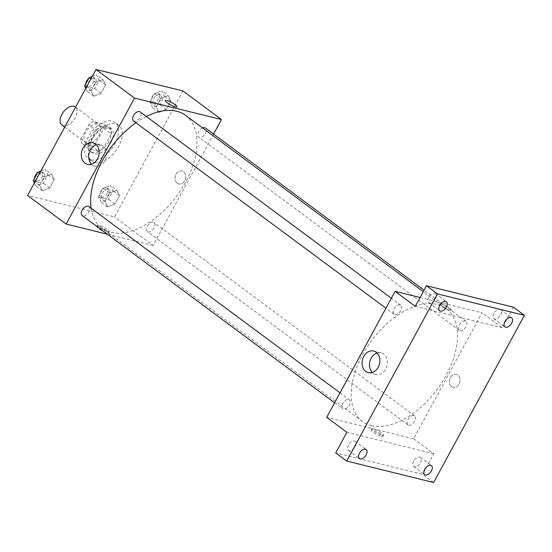 <?xml version="1.0" encoding="UTF-8"?>
<svg xmlns="http://www.w3.org/2000/svg" width="552" height="552" viewBox="0 0 552 552"><rect width="100%" height="100%" fill="white"/><g stroke="black" fill="none" stroke-linecap="round" stroke-linejoin="round"><path stroke-width="0.41" stroke-dasharray="2.76 2.07" d="M61.872 125.007A11.24 6.541 126.6 0 0 63.307 125.677A11.24 6.541 126.6 0 0 74.575 118.777A11.24 6.541 126.6 0 0 75.258 106.957M87.161 143.368A11.24 6.541 126.6 0 0 98.435 136.468A11.24 6.541 126.6 0 0 99.118 124.655A11.24 6.541 126.6 0 0 87.168 129.782A11.24 6.541 126.6 0 0 85.726 142.706A11.24 6.541 126.6 0 0 87.161 143.368M81.04 138.931L88.755 124.717A15.09 8.784 126.6 0 1 93.433 121.564L103.245 123.986A15.09 8.784 126.6 0 1 103.804 128.423L96.082 142.644A15.09 8.784 126.6 0 1 91.404 145.79L81.599 143.368A15.09 8.784 126.6 0 1 81.04 138.931L88.375 144.376L96.096 130.162L88.755 124.717M103.804 128.423L111.145 133.867L103.424 148.088L96.082 142.644M91.404 145.79L98.746 151.234L88.934 148.812L81.599 143.368M98.746 151.234A15.09 8.784 126.6 0 0 103.424 148.088M111.145 133.867A15.09 8.784 126.6 0 0 110.586 129.43L103.245 123.986M96.096 130.162A15.09 8.784 126.6 0 1 100.775 127.008L110.586 129.43M88.375 144.376A15.09 8.784 126.6 0 0 88.934 148.812M108.958 141.388A15.449 8.991 -53.4 0 1 90.556 151.531A15.449 8.991 -53.4 0 1 92.536 133.763A15.449 8.991 -53.4 0 1 108.965 126.712A15.449 8.991 -53.4 0 1 108.958 141.388M110.786 142.754A15.449 8.991 126.6 0 0 110.8 128.071A15.449 8.991 126.6 0 0 94.371 135.13A15.449 8.991 126.6 0 0 92.391 152.89A15.449 8.991 126.6 0 0 94.357 153.808A15.449 8.991 126.6 0 0 110.786 142.754M100.775 127.008L93.433 121.564M91.073 159.866A22.473 13.075 126.6 0 0 113.622 146.066A22.473 13.075 126.6 0 0 114.982 122.434A22.473 13.075 126.6 0 0 91.094 132.694A22.473 13.075 126.6 0 0 88.21 158.534A22.473 13.075 126.6 0 0 91.073 159.866M94.744 162.585A22.473 13.075 126.6 0 0 117.286 148.792A22.473 13.075 126.6 0 0 118.652 125.152A22.473 13.075 126.6 0 0 94.765 135.412A22.473 13.075 126.6 0 0 91.873 161.253A22.473 13.075 126.6 0 0 94.744 162.585M168.132 95.572L170.865 101.002L166.311 109.4L159.017 112.353L156.278 106.922L160.839 98.532L168.132 95.572L170.865 101.002L166.311 109.4L159.017 112.353L156.278 106.922L160.839 98.532L168.132 95.572L161.708 90.804L164.448 96.241L159.887 104.632L152.594 107.592L149.861 102.161L154.415 93.764L161.708 90.804M102.865 79.474L105.605 84.904L101.044 93.302L93.75 96.262L91.018 90.825L95.572 82.434L102.865 79.474L105.605 84.904L101.044 93.302L93.75 96.262L91.018 90.825L95.572 82.434L102.865 79.474L96.441 74.713L99.181 80.144L94.627 88.534L87.333 91.494L85.753 88.368M182.933 90.935L114.526 216.915L27.6 195.477M116.776 190.15L119.515 195.587L114.954 203.978L107.661 206.938L104.928 201.501L109.482 193.11L116.776 190.15L119.515 195.587L114.954 203.978L107.661 206.938L104.928 201.501L109.482 193.11L116.776 190.15L110.352 185.389L113.091 190.82L108.537 199.217L101.244 202.17L98.504 196.74L103.058 188.349L110.352 185.389M51.515 174.052L54.248 179.49L49.694 187.88L42.401 190.84L39.661 185.41L44.222 177.013L51.515 174.052L54.248 179.49L49.694 187.88L42.401 190.84L39.661 185.41L44.222 177.013L51.515 174.052L45.091 169.291L47.831 174.722L43.27 183.119L35.977 186.079L34.403 182.947M213.569 134.053L153.063 245.495L114.526 216.915M177.261 183.16A6.672 5.272 -76.1 0 0 178.786 183.885A6.672 5.272 -76.1 0 0 185.5 178.669A6.672 5.272 -76.1 0 0 181.981 170.927A6.672 5.272 -76.1 0 0 175.584 175.129A6.672 5.272 -76.1 0 0 177.261 183.16A6.672 5.272 -76.1 0 0 178.786 183.885A6.672 5.272 -76.1 0 0 185.5 178.669A6.672 5.272 -76.1 0 0 181.981 170.927A6.672 5.272 -76.1 0 0 175.584 175.129A6.672 5.272 -76.1 0 0 177.261 183.16M91.115 208.207A70.228 40.869 126.6 0 0 101.961 228.197A70.228 40.869 126.6 0 0 110.911 232.357A70.228 40.869 126.6 0 0 181.373 189.239A70.228 40.869 126.6 0 0 185.638 115.382M146.321 116.486A70.228 40.869 126.6 0 0 135.923 122.758M153.063 245.495L107.316 234.214M133.494 120.964A5.617 3.271 126.6 0 0 134.212 121.295A5.617 3.271 126.6 0 0 139.849 117.845A5.617 3.271 126.6 0 0 140.194 111.939M202.618 127.974A5.617 3.271 126.6 0 0 198.403 132.473A5.617 3.271 126.6 0 0 198.761 137.062A5.617 3.271 126.6 0 0 199.479 137.393A5.617 3.271 126.6 0 0 205.116 133.943A5.617 3.271 126.6 0 0 205.454 128.036M148.122 231.971A5.617 3.271 126.6 0 0 153.76 228.521A5.617 3.271 126.6 0 0 154.105 222.615A5.617 3.271 126.6 0 0 148.129 225.181A5.617 3.271 126.6 0 0 147.405 231.64A5.617 3.271 126.6 0 0 148.122 231.971M88.837 206.517A5.617 3.271 -53.4 0 1 88.113 212.975A5.617 3.271 -53.4 0 1 82.144 215.542M107.074 232.909A6.672 1.283 28.5 0 0 108.578 232.861A6.672 1.283 28.5 0 0 103.327 228.549A6.672 1.283 28.5 0 0 96.855 226.492A6.672 1.283 28.5 0 0 100.305 229.749A6.672 1.283 28.5 0 0 107.074 232.909M107.737 231.688A6.672 1.283 28.5 0 0 109.248 231.64A6.672 1.283 28.5 0 0 103.997 227.327A6.672 1.283 28.5 0 0 97.518 225.271A6.672 1.283 28.5 0 0 100.968 228.535A6.672 1.283 28.5 0 0 107.737 231.688M176.978 106.881L176.985 106.881A6.672 1.283 -151.5 0 1 176.978 106.881A6.672 1.283 -151.5 0 1 170.506 104.825A6.672 1.283 -151.5 0 1 165.255 100.512L165.255 100.512M96.338 144.776A11.109 8.784 103.9 0 1 100.298 144.617A11.109 8.784 103.9 0 1 106.163 157.506A11.109 8.784 103.9 0 1 94.978 166.193A11.109 8.784 103.9 0 1 92.432 164.986A11.109 8.784 103.9 0 1 91.542 164.213M371.475 425.633A70.228 40.869 126.6 0 0 441.938 382.515A70.228 40.869 126.6 0 0 446.202 308.658A70.228 40.869 126.6 0 0 371.537 340.715A70.228 40.869 126.6 0 0 362.519 421.473A70.228 40.869 126.6 0 0 371.475 425.633M348.685 399.462A5.617 3.271 -53.4 0 1 349.395 399.793A5.617 3.271 -53.4 0 1 348.678 406.251A5.617 3.271 -53.4 0 1 342.702 408.818A5.617 3.271 -53.4 0 1 343.047 402.912A5.617 3.271 -53.4 0 1 348.685 399.462M460.037 330.669A5.617 3.271 126.6 0 0 465.674 327.219A5.617 3.271 126.6 0 0 466.019 321.305A5.617 3.271 126.6 0 0 460.044 323.872A5.617 3.271 126.6 0 0 459.319 330.331A5.617 3.271 126.6 0 0 460.037 330.669M408.687 425.247A5.617 3.271 126.6 0 0 414.324 421.797A5.617 3.271 126.6 0 0 414.662 415.891A5.617 3.271 126.6 0 0 408.687 418.457A5.617 3.271 126.6 0 0 407.969 424.916A5.617 3.271 126.6 0 0 408.687 425.247M394.777 314.571A5.617 3.271 126.6 0 0 400.414 311.121A5.617 3.271 126.6 0 0 400.752 305.215A5.617 3.271 126.6 0 0 394.777 307.774A5.617 3.271 126.6 0 0 394.059 314.24A5.617 3.271 126.6 0 0 394.777 314.571M420.065 297.514L482.027 312.791L413.627 438.771L326.694 417.333M513.388 307.174L502.21 327.764L482.027 312.791M433.637 482.503L422.625 474.341L335.699 452.895M413.627 438.771L433.81 453.744L422.625 474.341M451.577 386.642A6.672 5.272 -76.1 0 0 453.109 387.366A6.672 5.272 -76.1 0 0 459.823 382.15A6.672 5.272 -76.1 0 0 456.304 374.408A6.672 5.272 -76.1 0 0 449.908 378.61A6.672 5.272 -76.1 0 0 451.577 386.642A6.672 5.272 -76.1 0 0 453.109 387.366A6.672 5.272 -76.1 0 0 459.823 382.15A6.672 5.272 -76.1 0 0 456.304 374.408A6.672 5.272 -76.1 0 0 449.908 378.61A6.672 5.272 -76.1 0 0 451.577 386.642M415.283 306.325L502.21 327.764M441.082 303.945A6.672 1.283 -151.5 0 1 447.851 307.098A6.672 1.283 -151.5 0 1 451.301 310.362A6.672 1.283 -151.5 0 1 444.829 308.306A6.672 1.283 -151.5 0 1 439.578 303.993A6.672 1.283 -151.5 0 1 441.082 303.945A6.672 1.283 -151.5 0 1 447.851 307.098A6.672 1.283 -151.5 0 1 451.301 310.362A6.672 1.283 -151.5 0 1 444.829 308.306A6.672 1.283 -151.5 0 1 439.578 303.993A6.672 1.283 -151.5 0 1 441.082 303.945M433.81 453.744L346.877 432.306M381.397 436.39A6.672 1.283 28.5 0 0 382.902 436.342A6.672 1.283 28.5 0 0 377.651 432.03A6.672 1.283 28.5 0 0 371.179 429.973A6.672 1.283 28.5 0 0 374.629 433.237A6.672 1.283 28.5 0 0 381.397 436.39M382.06 435.169A6.672 1.283 28.5 0 0 383.564 435.121A6.672 1.283 28.5 0 0 378.313 430.808A6.672 1.283 28.5 0 0 371.841 428.752A6.672 1.283 28.5 0 0 375.291 432.016A6.672 1.283 28.5 0 0 382.06 435.169M377.085 353.018A11.109 8.784 103.9 0 1 381.046 352.866A11.109 8.784 103.9 0 1 386.911 365.755A11.109 8.784 103.9 0 1 375.719 374.442A11.109 8.784 103.9 0 1 373.18 373.235A11.109 8.784 103.9 0 1 372.289 372.462M493.95 313.37A5.617 3.271 126.6 0 0 493.95 318.704A5.617 3.271 126.6 0 0 499.919 316.137A5.617 3.271 126.6 0 0 500.643 309.679A5.617 3.271 126.6 0 0 493.95 313.37M428.69 297.273A5.617 3.271 126.6 0 0 428.683 302.606A5.617 3.271 126.6 0 0 434.659 300.046A5.617 3.271 126.6 0 0 435.376 293.581A5.617 3.271 126.6 0 0 428.69 297.273M413.71 461.148A5.617 3.271 126.6 0 0 413.71 466.488A5.617 3.271 126.6 0 0 419.686 463.921A5.617 3.271 126.6 0 0 420.403 457.463A5.617 3.271 126.6 0 0 413.71 461.148M348.45 445.057A5.617 3.271 126.6 0 0 348.443 450.391A5.617 3.271 126.6 0 0 354.418 447.824A5.617 3.271 126.6 0 0 355.143 441.365A5.617 3.271 126.6 0 0 348.45 445.057M40.889 170.996L45.091 169.291M37.902 182.526A5.617 3.271 126.6 0 0 43.539 179.083A5.617 3.271 126.6 0 0 43.884 173.169A5.617 3.271 126.6 0 0 37.909 175.736A5.617 3.271 126.6 0 0 37.184 182.195A5.617 3.271 126.6 0 0 37.902 182.526M54.248 179.49L47.831 174.722M49.694 187.88L43.27 183.119M42.401 190.84L35.977 186.079M39.661 185.41L34.962 181.918M44.222 177.013L39.516 173.528M34.452 178.413A5.617 3.271 126.6 0 0 35.349 180.835A5.617 3.271 126.6 0 0 36.066 181.166A5.617 3.271 126.6 0 0 41.704 177.716A5.617 3.271 126.6 0 0 42.049 171.81A5.617 3.271 126.6 0 0 37.453 172.88M92.246 76.417L96.441 74.713M89.258 87.947A5.617 3.271 126.6 0 0 94.896 84.497A5.617 3.271 126.6 0 0 95.234 78.591A5.617 3.271 126.6 0 0 89.258 81.158A5.617 3.271 126.6 0 0 88.541 87.616A5.617 3.271 126.6 0 0 89.258 87.947M105.605 84.904L99.181 80.144M101.044 93.302L94.627 88.534M93.75 96.262L87.333 91.494M91.018 90.825L86.312 87.34M95.572 82.434L90.873 78.943M85.808 83.828A5.617 3.271 126.6 0 0 86.705 86.257A5.617 3.271 126.6 0 0 87.423 86.588A5.617 3.271 126.6 0 0 93.06 83.138A5.617 3.271 126.6 0 0 93.398 77.232A5.617 3.271 126.6 0 0 88.81 78.301M103.169 198.623A5.617 3.271 126.6 0 0 108.806 195.173A5.617 3.271 126.6 0 0 109.144 189.267A5.617 3.271 126.6 0 0 103.169 191.834A5.617 3.271 126.6 0 0 102.451 198.292A5.617 3.271 126.6 0 0 103.169 198.623M119.515 195.587L113.091 190.82M114.954 203.978L108.537 199.217M107.661 206.938L101.244 202.17M104.928 201.501L98.504 196.74M109.482 193.11L103.058 188.349M101.333 197.264A5.617 3.271 126.6 0 0 106.971 193.814A5.617 3.271 126.6 0 0 107.309 187.908A5.617 3.271 126.6 0 0 101.34 190.475A5.617 3.271 126.6 0 0 100.616 196.933A5.617 3.271 126.6 0 0 101.333 197.264M154.519 104.045A5.617 3.271 126.6 0 0 160.156 100.595A5.617 3.271 126.6 0 0 160.501 94.689A5.617 3.271 126.6 0 0 154.525 97.249A5.617 3.271 126.6 0 0 153.801 103.714A5.617 3.271 126.6 0 0 154.519 104.045M170.865 101.002L164.448 96.241M166.311 109.4L159.887 104.632M159.017 112.353L152.594 107.592M156.278 106.922L149.861 102.161M160.839 98.532L154.415 93.764M152.683 102.686A5.617 3.271 126.6 0 0 158.32 99.236A5.617 3.271 126.6 0 0 158.665 93.322A5.617 3.271 126.6 0 0 152.69 95.889A5.617 3.271 126.6 0 0 151.972 102.348A5.617 3.271 126.6 0 0 152.683 102.686M64.715 127.119L85.726 142.706M75.548 107.171L99.118 124.655M110.8 128.071L108.965 126.712M92.391 152.89L90.556 151.531M118.652 125.152L114.982 122.434M91.873 161.253L88.21 158.534M97.518 225.271L96.855 226.492M109.248 231.64L108.578 232.861M100.298 144.617L92.902 142.795M94.978 166.193L87.582 164.372M446.202 308.658L423.253 291.635M362.519 421.473L101.961 228.197M334.588 402.794L342.702 408.818M340.004 392.824L349.395 399.793M466.019 321.305L424.046 290.179M459.319 330.331L198.761 137.062M414.662 415.891L154.105 222.615M407.969 424.916L147.405 231.64M400.752 305.215L391.354 298.239M394.059 314.24L385.938 308.216M371.841 428.752L371.179 429.973M383.564 435.121L382.902 436.342M381.046 352.866L373.649 351.037M375.719 374.442L368.329 372.621M493.95 318.704L504.956 326.874M500.643 309.679L511.656 317.848M413.71 466.488L424.716 474.651M420.403 457.463L431.416 465.633M348.443 450.391L359.456 458.56M355.143 441.365L366.148 449.535M428.683 302.606L439.696 310.776M435.376 293.581L446.389 301.751M43.884 173.169L42.049 171.81M37.184 182.195L35.349 180.835M95.234 78.591L93.398 77.232M88.541 87.616L86.705 86.257M109.144 189.267L107.309 187.908M102.451 198.292L100.616 196.933M160.501 94.689L158.665 93.322M153.801 103.714L151.972 102.348"/><path stroke-width="0.83" d="M75.548 107.171L75.258 106.957A11.24 6.541 126.6 0 0 63.314 112.09A11.24 6.541 126.6 0 0 61.872 125.007L64.715 127.119M107.316 234.214L66.136 224.057L27.6 195.477L96 69.497L182.933 90.935L221.462 119.522L213.569 134.053M423.253 291.635L185.638 115.382A70.228 40.869 126.6 0 0 146.321 116.486M135.923 122.758A70.228 40.869 126.6 0 0 91.115 208.207M66.136 224.057L134.536 98.077L221.462 119.522M391.354 298.239L140.194 111.939A5.617 3.271 126.6 0 0 134.219 114.499A5.617 3.271 126.6 0 0 133.494 120.964L385.938 308.216M424.046 290.179L205.454 128.036A5.617 3.271 126.6 0 0 202.618 127.974M334.588 402.794L82.144 215.542A5.617 3.271 -53.4 0 1 82.483 209.636A5.617 3.271 -53.4 0 1 88.12 206.186A5.617 3.271 -53.4 0 1 88.837 206.517L340.004 392.824M134.536 98.077L96 69.497M85.036 163.164A11.109 8.784 103.9 0 1 82.248 149.792A11.109 8.784 103.9 0 1 92.902 142.795A11.109 8.784 103.9 0 1 98.767 155.685A11.109 8.784 103.9 0 1 87.582 164.372A11.109 8.784 103.9 0 1 85.036 163.164M165.255 100.512A6.672 1.283 -151.5 0 1 166.759 100.464A6.672 1.283 -151.5 0 1 173.528 103.617A6.672 1.283 -151.5 0 1 176.985 106.881A6.672 1.283 -151.5 0 1 170.506 104.825A6.672 1.283 -151.5 0 1 165.255 100.512A6.672 1.283 -151.5 0 1 166.759 100.464A6.672 1.283 -151.5 0 1 173.528 103.617A6.672 1.283 -151.5 0 1 176.985 106.881M91.542 164.213A11.109 8.784 103.9 0 1 89.114 153.304A11.109 8.784 103.9 0 1 96.338 144.776M346.711 461.065L437.474 293.899L524.4 315.337L433.637 482.503L346.711 461.065L335.699 452.895L346.877 432.306L326.694 417.333L395.094 291.352L420.065 297.514M524.4 315.337L513.388 307.174L426.461 285.736L437.474 293.899M395.094 291.352L415.283 306.325L426.461 285.736M365.783 371.413A11.109 8.784 103.9 0 1 362.995 358.041A11.109 8.784 103.9 0 1 373.649 351.037A11.109 8.784 103.9 0 1 379.514 363.934A11.109 8.784 103.9 0 1 368.329 372.621A11.109 8.784 103.9 0 1 365.783 371.413M372.289 372.462A11.109 8.784 103.9 0 1 369.861 361.553A11.109 8.784 103.9 0 1 377.085 353.018M446.389 307.084A5.617 3.271 -53.4 0 1 439.696 310.776A5.617 3.271 -53.4 0 1 439.696 305.435A5.617 3.271 -53.4 0 1 446.389 301.751A5.617 3.271 -53.4 0 1 446.389 307.084M366.148 454.869A5.617 3.271 -53.4 0 1 359.456 458.56A5.617 3.271 -53.4 0 1 359.456 453.22A5.617 3.271 -53.4 0 1 366.148 449.535A5.617 3.271 -53.4 0 1 366.148 454.869M431.409 470.966A5.617 3.271 -53.4 0 1 424.716 474.651A5.617 3.271 -53.4 0 1 424.723 469.317A5.617 3.271 -53.4 0 1 431.416 465.633A5.617 3.271 -53.4 0 1 431.409 470.966M511.649 323.182A5.617 3.271 -53.4 0 1 504.956 326.874A5.617 3.271 -53.4 0 1 504.963 321.533A5.617 3.271 -53.4 0 1 511.656 317.848A5.617 3.271 -53.4 0 1 511.649 323.182M34.403 182.947L33.244 180.642L37.798 172.252L40.889 170.996M34.962 181.918L33.244 180.642M39.516 173.528L37.798 172.252M37.453 172.88A5.617 3.271 126.6 0 0 34.452 178.413M85.753 88.368L84.594 86.064L89.148 77.666L92.246 76.417M86.312 87.34L84.594 86.064M90.873 78.943L89.148 77.666M88.81 78.301A5.617 3.271 126.6 0 0 85.808 83.828"/></g></svg>

